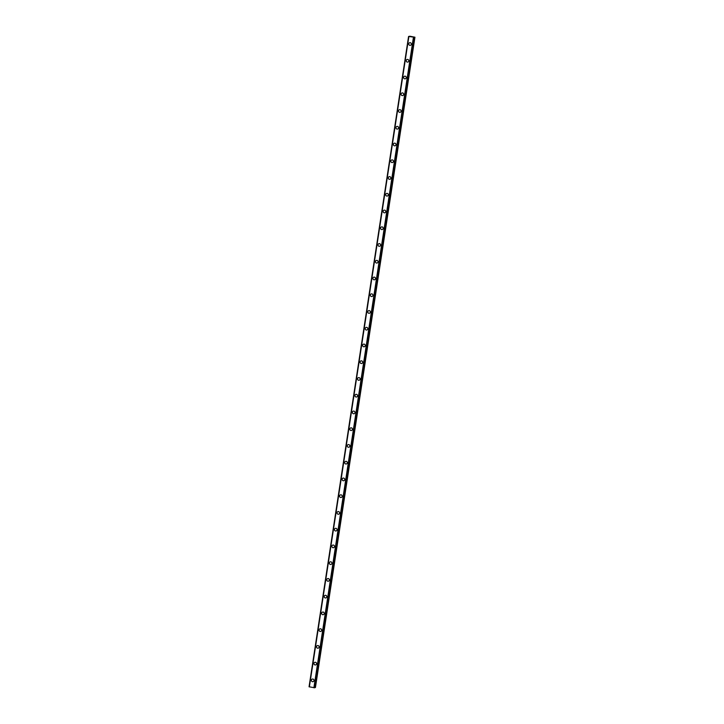<?xml version="1.0" encoding="UTF-8"?>
<svg xmlns="http://www.w3.org/2000/svg" width="724" height="724" viewBox="0 0 724 724"><rect width="100%" height="100%" fill="white"/><g stroke="black" fill="none" stroke-linecap="round" stroke-linejoin="round"><path stroke-width="1.09" d="M313.085 681.655A1.348 1.294 72.9 0 1 311.401 680.126A1.348 1.294 72.9 0 1 312.297 679.067A1.348 1.294 72.9 0 1 313.981 680.605A1.348 1.294 72.9 0 1 313.085 681.655A1.348 1.294 72.9 0 1 311.401 680.126A1.348 1.294 72.9 0 1 312.297 679.067M313.972 663.374A1.348 1.294 72.9 0 1 314.859 662.324A1.348 1.294 72.9 0 1 316.542 663.854A1.348 1.294 72.9 0 1 315.655 664.913A1.348 1.294 72.9 0 1 313.972 663.374M315.655 664.913A1.348 1.294 72.9 0 1 313.963 663.374A1.348 1.294 72.9 0 1 314.859 662.324M318.216 648.161A1.348 1.294 72.9 0 1 316.533 646.632A1.348 1.294 72.9 0 1 317.42 645.582A1.348 1.294 72.9 0 1 319.103 647.111A1.348 1.294 72.9 0 1 318.216 648.161A1.348 1.294 72.9 0 1 316.533 646.632A1.348 1.294 72.9 0 1 317.42 645.582M320.777 631.419A1.348 1.294 72.9 0 1 319.094 629.889A1.348 1.294 72.9 0 1 319.981 628.83A1.348 1.294 72.9 0 1 321.664 630.369A1.348 1.294 72.9 0 1 320.777 631.419A1.348 1.294 72.9 0 1 319.094 629.889A1.348 1.294 72.9 0 1 319.981 628.83M323.338 614.667A1.348 1.294 72.9 0 1 321.655 613.138A1.348 1.294 72.9 0 1 322.542 612.088A1.348 1.294 72.9 0 1 324.225 613.617A1.348 1.294 72.9 0 1 323.338 614.667A1.348 1.294 72.9 0 1 321.655 613.138A1.348 1.294 72.9 0 1 322.542 612.088M325.9 597.924A1.348 1.294 72.9 0 1 324.216 596.395A1.348 1.294 72.9 0 1 325.103 595.345A1.348 1.294 72.9 0 1 326.786 596.875A1.348 1.294 72.9 0 1 325.9 597.924A1.348 1.294 72.9 0 1 324.216 596.395A1.348 1.294 72.9 0 1 325.103 595.345M328.461 581.182A1.348 1.294 72.9 0 1 326.777 579.643A1.348 1.294 72.9 0 1 327.673 578.594A1.348 1.294 72.9 0 1 329.357 580.123A1.348 1.294 72.9 0 1 328.461 581.182A1.348 1.294 72.9 0 1 326.777 579.643A1.348 1.294 72.9 0 1 327.664 578.594M331.022 564.43A1.348 1.294 72.9 0 1 329.339 562.901A1.348 1.294 72.9 0 1 330.234 561.851A1.348 1.294 72.9 0 1 331.918 563.381A1.348 1.294 72.9 0 1 331.022 564.43A1.348 1.294 72.9 0 1 329.339 562.901A1.348 1.294 72.9 0 1 330.234 561.851M333.592 547.688A1.348 1.294 72.9 0 1 331.9 546.158A1.348 1.294 72.9 0 1 332.796 545.1A1.348 1.294 72.9 0 1 334.479 546.638A1.348 1.294 72.9 0 1 333.592 547.688A1.348 1.294 72.9 0 1 331.909 546.158A1.348 1.294 72.9 0 1 332.796 545.1M336.153 530.945A1.348 1.294 72.9 0 1 334.47 529.407A1.348 1.294 72.9 0 1 335.357 528.357A1.348 1.294 72.9 0 1 337.04 529.887A1.348 1.294 72.9 0 1 336.153 530.945A1.348 1.294 72.9 0 1 334.47 529.407A1.348 1.294 72.9 0 1 335.357 528.357M338.714 514.194A1.348 1.294 72.9 0 1 337.031 512.664A1.348 1.294 72.9 0 1 337.918 511.615A1.348 1.294 72.9 0 1 339.601 513.144A1.348 1.294 72.9 0 1 338.714 514.194A1.348 1.294 72.9 0 1 337.031 512.664A1.348 1.294 72.9 0 1 337.918 511.615M341.276 497.451A1.348 1.294 72.9 0 1 339.592 495.922A1.348 1.294 72.9 0 1 340.479 494.863A1.348 1.294 72.9 0 1 342.162 496.402A1.348 1.294 72.9 0 1 341.276 497.451A1.348 1.294 72.9 0 1 339.592 495.922A1.348 1.294 72.9 0 1 340.479 494.863M343.837 480.709A1.348 1.294 72.9 0 1 342.153 479.17A1.348 1.294 72.9 0 1 343.04 478.121A1.348 1.294 72.9 0 1 344.724 479.65A1.348 1.294 72.9 0 1 343.837 480.709A1.348 1.294 72.9 0 1 342.153 479.17A1.348 1.294 72.9 0 1 343.04 478.121M346.398 463.957A1.348 1.294 72.9 0 1 344.714 462.428A1.348 1.294 72.9 0 1 345.61 461.378A1.348 1.294 72.9 0 1 347.294 462.908A1.348 1.294 72.9 0 1 346.398 463.957A1.348 1.294 72.9 0 1 344.714 462.428A1.348 1.294 72.9 0 1 345.61 461.378M348.959 447.215A1.348 1.294 72.9 0 1 347.276 445.676A1.348 1.294 72.9 0 1 348.172 444.627A1.348 1.294 72.9 0 1 349.855 446.165A1.348 1.294 72.9 0 1 348.959 447.215A1.348 1.294 72.9 0 1 347.276 445.676A1.348 1.294 72.9 0 1 348.172 444.627M351.529 430.463A1.348 1.294 72.9 0 1 349.837 428.934A1.348 1.294 72.9 0 1 350.733 427.884A1.348 1.294 72.9 0 1 352.416 429.413A1.348 1.294 72.9 0 1 351.529 430.463A1.348 1.294 72.9 0 1 349.846 428.934A1.348 1.294 72.9 0 1 350.733 427.884M354.09 413.721A1.348 1.294 72.9 0 1 352.407 412.191A1.348 1.294 72.9 0 1 353.294 411.132A1.348 1.294 72.9 0 1 354.977 412.671A1.348 1.294 72.9 0 1 354.09 413.721A1.348 1.294 72.9 0 1 352.407 412.191A1.348 1.294 72.9 0 1 353.294 411.132M356.651 396.978A1.348 1.294 72.9 0 1 354.968 395.44A1.348 1.294 72.9 0 1 355.855 394.39A1.348 1.294 72.9 0 1 357.538 395.919A1.348 1.294 72.9 0 1 356.651 396.978A1.348 1.294 72.9 0 1 354.968 395.44A1.348 1.294 72.9 0 1 355.855 394.39M359.213 380.227A1.348 1.294 72.9 0 1 357.529 378.697A1.348 1.294 72.9 0 1 358.416 377.647A1.348 1.294 72.9 0 1 360.099 379.177A1.348 1.294 72.9 0 1 359.213 380.227A1.348 1.294 72.9 0 1 357.529 378.697A1.348 1.294 72.9 0 1 358.416 377.647M361.774 363.484A1.348 1.294 72.9 0 1 360.09 361.955A1.348 1.294 72.9 0 1 360.977 360.896A1.348 1.294 72.9 0 1 362.661 362.434A1.348 1.294 72.9 0 1 361.774 363.484A1.348 1.294 72.9 0 1 360.09 361.955A1.348 1.294 72.9 0 1 360.977 360.896M364.335 346.742A1.348 1.294 72.9 0 1 362.652 345.203A1.348 1.294 72.9 0 1 363.548 344.153A1.348 1.294 72.9 0 1 365.231 345.683A1.348 1.294 72.9 0 1 364.335 346.742A1.348 1.294 72.9 0 1 362.652 345.203A1.348 1.294 72.9 0 1 363.548 344.153M366.896 329.99A1.348 1.294 72.9 0 1 365.213 328.461A1.348 1.294 72.9 0 1 366.109 327.411A1.348 1.294 72.9 0 1 367.792 328.94A1.348 1.294 72.9 0 1 366.896 329.99A1.348 1.294 72.9 0 1 365.213 328.461A1.348 1.294 72.9 0 1 366.109 327.411M369.466 313.248A1.348 1.294 72.9 0 1 367.783 311.718A1.348 1.294 72.9 0 1 368.67 310.659A1.348 1.294 72.9 0 1 370.353 312.198A1.348 1.294 72.9 0 1 369.466 313.248A1.348 1.294 72.9 0 1 367.783 311.718A1.348 1.294 72.9 0 1 368.67 310.659M372.027 296.496A1.348 1.294 72.9 0 1 370.344 294.967A1.348 1.294 72.9 0 1 371.231 293.917A1.348 1.294 72.9 0 1 372.914 295.446A1.348 1.294 72.9 0 1 372.027 296.496A1.348 1.294 72.9 0 1 370.344 294.967A1.348 1.294 72.9 0 1 371.231 293.917M374.589 279.754A1.348 1.294 72.9 0 1 372.905 278.224A1.348 1.294 72.9 0 1 373.792 277.174A1.348 1.294 72.9 0 1 375.475 278.704A1.348 1.294 72.9 0 1 374.589 279.754A1.348 1.294 72.9 0 1 372.905 278.224A1.348 1.294 72.9 0 1 373.792 277.174M377.15 263.011A1.348 1.294 72.9 0 1 375.466 261.473A1.348 1.294 72.9 0 1 376.353 260.423A1.348 1.294 72.9 0 1 378.037 261.952A1.348 1.294 72.9 0 1 377.15 263.011A1.348 1.294 72.9 0 1 375.466 261.473A1.348 1.294 72.9 0 1 376.353 260.423M379.711 246.26A1.348 1.294 72.9 0 1 378.028 244.73A1.348 1.294 72.9 0 1 378.923 243.68A1.348 1.294 72.9 0 1 380.598 245.21A1.348 1.294 72.9 0 1 379.711 246.26A1.348 1.294 72.9 0 1 378.028 244.73A1.348 1.294 72.9 0 1 378.914 243.68M382.272 229.517A1.348 1.294 72.9 0 1 380.589 227.988A1.348 1.294 72.9 0 1 381.485 226.929A1.348 1.294 72.9 0 1 383.168 228.467A1.348 1.294 72.9 0 1 382.272 229.517A1.348 1.294 72.9 0 1 380.589 227.988A1.348 1.294 72.9 0 1 381.485 226.929M384.833 212.775A1.348 1.294 72.9 0 1 383.15 211.236A1.348 1.294 72.9 0 1 384.046 210.186A1.348 1.294 72.9 0 1 385.729 211.716A1.348 1.294 72.9 0 1 384.833 212.775A1.348 1.294 72.9 0 1 383.15 211.236A1.348 1.294 72.9 0 1 384.046 210.186M387.403 196.023A1.348 1.294 72.9 0 1 385.72 194.494A1.348 1.294 72.9 0 1 386.607 193.444A1.348 1.294 72.9 0 1 388.29 194.973A1.348 1.294 72.9 0 1 387.403 196.023A1.348 1.294 72.9 0 1 385.72 194.494A1.348 1.294 72.9 0 1 386.607 193.444M389.964 179.28A1.348 1.294 72.9 0 1 388.281 177.751A1.348 1.294 72.9 0 1 389.168 176.692A1.348 1.294 72.9 0 1 390.851 178.231A1.348 1.294 72.9 0 1 389.964 179.28A1.348 1.294 72.9 0 1 388.281 177.751A1.348 1.294 72.9 0 1 389.168 176.692M392.526 162.538A1.348 1.294 72.9 0 1 390.842 161A1.348 1.294 72.9 0 1 391.729 159.95A1.348 1.294 72.9 0 1 393.413 161.479A1.348 1.294 72.9 0 1 392.526 162.538A1.348 1.294 72.9 0 1 390.842 161A1.348 1.294 72.9 0 1 391.729 159.95M395.087 145.786A1.348 1.294 72.9 0 1 393.404 144.257A1.348 1.294 72.9 0 1 394.29 143.207A1.348 1.294 72.9 0 1 395.974 144.737A1.348 1.294 72.9 0 1 395.087 145.786A1.348 1.294 72.9 0 1 393.404 144.257A1.348 1.294 72.9 0 1 394.29 143.207M397.648 129.044A1.348 1.294 72.9 0 1 395.965 127.505A1.348 1.294 72.9 0 1 396.861 126.456A1.348 1.294 72.9 0 1 398.544 127.994A1.348 1.294 72.9 0 1 397.648 129.044A1.348 1.294 72.9 0 1 395.965 127.505A1.348 1.294 72.9 0 1 396.852 126.456M400.209 112.292A1.348 1.294 72.9 0 1 398.526 110.763A1.348 1.294 72.9 0 1 399.422 109.713A1.348 1.294 72.9 0 1 401.105 111.243A1.348 1.294 72.9 0 1 400.209 112.292A1.348 1.294 72.9 0 1 398.526 110.763A1.348 1.294 72.9 0 1 399.422 109.713M402.77 95.55A1.348 1.294 72.9 0 1 401.087 94.02A1.348 1.294 72.9 0 1 401.983 92.962A1.348 1.294 72.9 0 1 403.666 94.5A1.348 1.294 72.9 0 1 402.77 95.55A1.348 1.294 72.9 0 1 401.087 94.02A1.348 1.294 72.9 0 1 401.983 92.962M405.34 78.807A1.348 1.294 72.9 0 1 403.657 77.269A1.348 1.294 72.9 0 1 404.544 76.219A1.348 1.294 72.9 0 1 406.227 77.749A1.348 1.294 72.9 0 1 405.34 78.807A1.348 1.294 72.9 0 1 403.657 77.269A1.348 1.294 72.9 0 1 404.544 76.219M407.902 62.056A1.348 1.294 72.9 0 1 406.218 60.526A1.348 1.294 72.9 0 1 407.105 59.477A1.348 1.294 72.9 0 1 408.788 61.006A1.348 1.294 72.9 0 1 407.902 62.056A1.348 1.294 72.9 0 1 406.218 60.526A1.348 1.294 72.9 0 1 407.105 59.477M410.463 45.313A1.348 1.294 72.9 0 1 408.779 43.784A1.348 1.294 72.9 0 1 409.666 42.725A1.348 1.294 72.9 0 1 411.35 44.264A1.348 1.294 72.9 0 1 410.463 45.313A1.348 1.294 72.9 0 1 408.779 43.784A1.348 1.294 72.9 0 1 409.666 42.725M412.454 36.942L411.748 36.924M411.467 36.843L410.979 36.761M411.567 36.788L411.042 36.77M411.685 36.797L411.114 36.698M309.058 686.795L408.571 36.499L414.942 37.214L409.875 36.227L408.571 36.49L309.058 686.786L314.614 687.755L414.119 37.467L314.614 687.755M408.834 36.598L309.32 686.904M314.641 687.565L315.429 687.51L414.942 37.214M413.476 37.467L313.963 687.764L413.431 37.467M408.861 36.616L309.356 686.913M413.404 37.467L313.89 687.764M408.608 36.508L309.103 686.804M413.902 37.503L314.397 687.791M413.992 37.503L314.478 687.8M414.49 37.295L314.976 687.592M414.689 37.286L315.175 687.583"/></g></svg>
